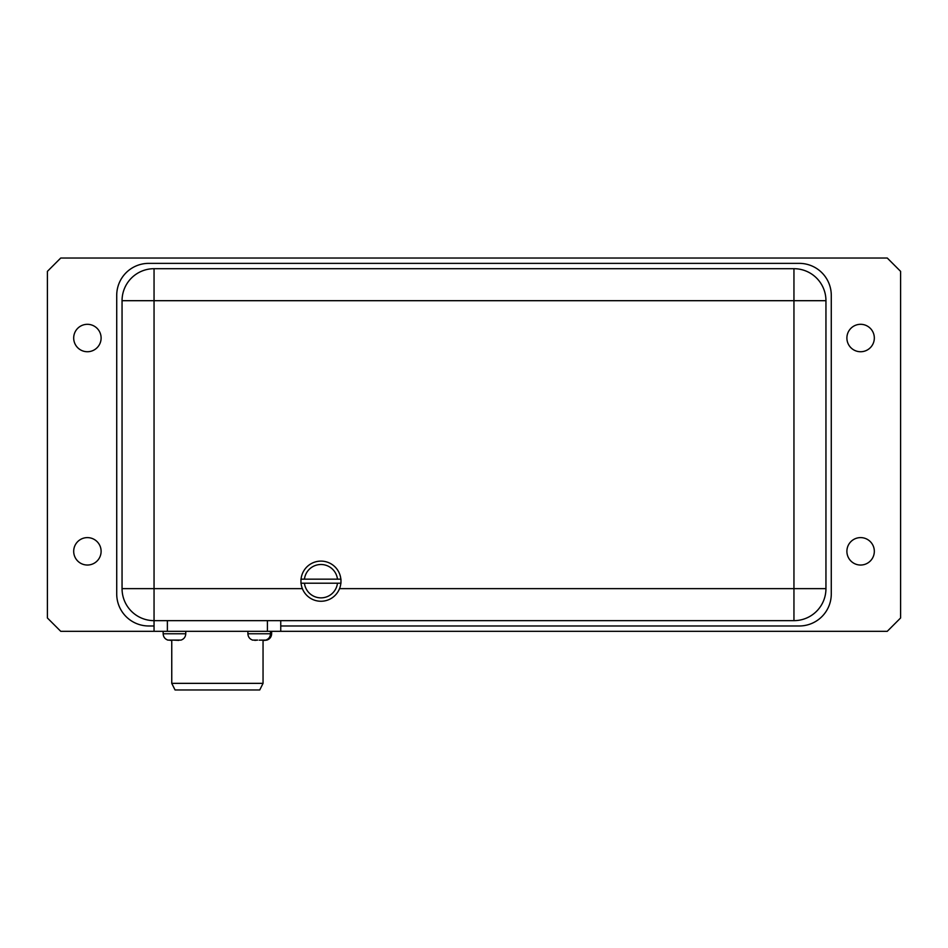 <?xml version="1.0" encoding="UTF-8"?>
<svg xmlns="http://www.w3.org/2000/svg" width="948" height="948" viewBox="0 0 948 948"><rect width="100%" height="100%" fill="white"/><g stroke="black" fill="none" stroke-linecap="round" stroke-linejoin="round"><path stroke-width="1.42" d="M846.896 551.321A13.699 13.699 0 0 1 867.456 539.448A13.699 13.699 0 0 1 867.456 563.195A13.699 13.699 0 0 1 846.896 551.321M73.695 551.321A13.699 13.699 0 0 1 94.243 539.448A13.699 13.699 0 0 1 94.243 563.195A13.699 13.699 0 0 1 73.695 551.321M73.695 338.021A13.699 13.699 0 0 1 94.243 326.148A13.699 13.699 0 0 1 94.243 349.895A13.699 13.699 0 0 1 73.695 338.021M846.896 338.021A13.699 13.699 0 0 1 867.456 326.148A13.699 13.699 0 0 1 867.456 349.895A13.699 13.699 0 0 1 846.896 338.021M340.853 583.21A19.991 19.991 0 0 1 301.061 583.21M301.061 579.157A19.991 19.991 0 0 1 340.853 579.157M337.476 583.21A16.637 16.637 0 0 1 304.438 583.21M304.438 579.157A16.637 16.637 0 0 1 337.476 579.157M263.046 640.374L264.753 640.374L263.046 640.374L263.046 683.354L171.754 683.354L171.754 640.374M171.754 683.354L175.06 689.966L259.74 689.966L263.046 683.354M178.864 640.374L172.856 640.09L180.855 640.09M168.057 640.09L172.856 640.09L170.048 640.374M264.753 640.374L266.743 640.09M259.195 640.149L265.594 640.09L259.195 640.149M252.796 640.09L257.595 640.09L254.787 640.374M302.412 588.649L122.055 588.649A31.995 31.995 0 0 0 154.05 620.644L154.05 300.694L122.055 300.694L122.055 588.649A31.995 31.995 0 0 0 154.05 620.644L793.95 620.644L793.95 588.649L339.502 588.649M280.75 620.644L280.75 631.309L60.731 631.309L47.4 617.978L47.4 271.365L60.731 258.034L887.269 258.034L900.6 271.365L900.6 617.978L887.269 631.309L280.75 631.309M154.05 620.644L154.05 631.309M340.96 579.157L300.966 579.157L300.966 583.21L340.96 583.21L340.96 579.157M154.05 625.976L148.718 625.976A31.995 31.995 0 0 1 116.723 593.981L116.723 295.361A31.995 31.995 0 0 1 148.718 263.366L799.283 263.366A31.995 31.995 0 0 1 831.278 295.361L831.278 593.981A31.995 31.995 0 0 1 799.283 625.976L280.75 625.976M793.95 620.644A31.995 31.995 0 0 0 825.945 588.649L825.945 300.694A31.995 31.995 0 0 0 793.95 268.699L154.05 268.699A31.995 31.995 0 0 0 122.055 300.694M825.945 588.649L825.945 300.694L793.95 300.694L793.95 268.699L154.05 268.699L154.05 300.694L793.95 300.694L793.95 588.649L825.945 588.649M185.761 631.309L185.761 633.762L163.151 633.762L163.151 631.309M271.649 631.309L271.649 633.762L247.89 633.762L247.89 631.309M167.381 620.644L167.381 631.309M267.419 620.644L267.419 631.309M168.057 640.149C164.988 639.13 163.352 636.997 163.151 633.762M180.855 640.149C183.924 639.13 185.559 636.997 185.761 633.762M266.743 640.149C269.813 639.13 271.448 636.997 271.649 633.762M270.5 631.309L270.5 633.762C270.298 636.997 268.663 639.13 265.594 640.149M252.796 640.149C249.727 639.13 248.092 636.997 247.89 633.762"/></g></svg>
